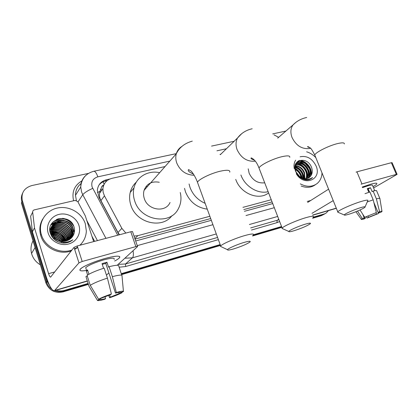 <?xml version="1.0" encoding="UTF-8"?>
<svg xmlns="http://www.w3.org/2000/svg" width="418" height="418" viewBox="0 0 418 418"><rect width="100%" height="100%" fill="white"/><g stroke="black" fill="none" stroke-linecap="round" stroke-linejoin="round"><path stroke-width="0.63" d="M103.836 184.928C102.332 185.514 101.48 186.59 101.271 188.168L100.325 190.122L99.573 193.252C99.285 195.823 99.735 198.273 100.921 200.593L117.97 232.518L119.511 234.754M135.045 239.086L210.688 218.562M243.788 209.58L272.076 201.904M134.021 236.076L137.893 235.647L209.852 216.268M242.952 207.349L271.24 199.731M165.042 166.552L112.066 178.303C106.7 179.756 103.648 183.194 102.901 188.628L103.147 192.301L104.458 195.854L121.852 228.353L125.86 233.072M220.835 154.174L220.025 154.352M88.438 284.397L63.092 291.874C54.951 293.446 49.235 290.484 45.943 282.986L46.555 282.202C47.537 285.128 49.314 287.485 51.9 289.277C49.314 287.485 47.537 285.128 46.555 282.202L21.893 201.878C21.031 198.916 21.24 196.084 22.525 193.367M88.125 283.43L64.477 290.39L63.782 291.132C60.683 292.01 57.621 291.868 54.586 290.698C57.621 291.868 60.683 292.01 63.782 291.132L88.282 283.916L63.782 291.132L63.092 291.874M328.48 210.599L326.118 213.081L322.67 214.847L312.868 217.736L324.567 213.979L321.139 215.735L312.643 218.243M281.716 226.917L252.817 235.428L281.716 226.917M220.323 245.005L121.419 274.151L220.323 245.005M323.971 214.324L321.139 215.735M281.873 227.319L252.576 235.966M220.479 245.434L121.575 274.616M45.943 282.986L21.407 203.002L21.893 201.878L46.555 282.202L47.177 281.408L22.389 200.739C20.916 193.053 24.056 187.99 31.799 185.561L88.454 173.407M299.539 160.376L303.107 161.97L299.539 160.376M305.245 163.506L309.325 168.397L305.245 163.506M272.719 133.885L285.896 131.059M64.477 290.39C61.686 291.184 58.896 291.142 56.096 290.259M50.035 286.34L47.177 281.408M324.211 213.953L313.181 217.198M281.56 226.504L253.433 234.78M220.161 244.572L121.262 273.675M62.601 218.306C66.148 219.027 69.242 220.599 71.88 223.013M297.705 161.348L299.419 161.918M299.821 162.085L303.311 164.18M109.84 179.019L106.475 179.766C101.057 181.245 98.011 184.73 97.342 190.227L98.883 197.129L119.067 234.869M135.683 240.972L211.33 220.328M244.436 211.294L272.719 203.576M98.935 185.09C100.644 182.99 102.87 181.626 105.608 180.994L107.107 180.66M370.719 184.202C373.922 183.319 375.907 183.011 376.681 183.288C377.454 183.716 376.242 184.834 373.034 186.642C375.364 185.336 376.655 184.369 376.911 183.742C377.088 182.88 375.024 183.032 370.719 184.202L362.26 187.039L370.719 184.202M373.582 187.954L397.1 174.353L396.363 174.4L391.363 162.712L392.105 162.691L397.074 174.301M356.058 172.117L356.915 171.84L361.946 183.941L396.363 174.4M361.946 183.941L361.089 184.223M311.985 213.347L333.224 200.614M356.915 171.84L391.363 162.712M328.59 189.166L307.658 202.432M367.521 189.197L368.242 189.025L369.522 192.097M373.838 202.443L378.003 212.422L379.622 212.349L378.964 212.866L378.713 212.26M368.07 190.514L368.707 190.143M375.954 212.814L376.503 214.131L368.524 217.313L368.007 216.054M368.828 192.322L367.286 188.633L368.995 188.121L370.484 187.729L372.114 191.622L373.112 191.052C375.683 190.43 376.879 190.404 376.707 190.979L379.821 198.398M362.495 187.614L368.018 185.785C371.163 184.928 372.668 184.813 372.537 185.446L374.737 190.702M365.013 193.675L369.914 191.972L373.19 199.825L376.352 212.605L364.71 217.261L360.013 209.972M367.234 201.941L373.19 199.825M366.272 216.78L367.056 218.071L368.524 217.313M376.503 214.131L378.426 213.541L378.175 212.381M378.426 213.541L367.056 218.071M364.93 217.193L365.379 218.285L363.916 219.042C362.035 219.554 361.157 219.638 361.288 219.293L362.291 218.52L364.261 217.909L362.73 214.188M357.495 211.069L362.291 218.52M364.71 217.261L376.352 212.605M365.379 218.285C364.109 218.614 363.54 218.64 363.681 218.374L364.261 217.909M378.003 212.422L379.544 211.628L376.393 198.884L373.112 191.052M376.393 198.884C378.954 198.231 380.14 198.169 379.946 198.702M379.544 211.628C381.42 211.132 382.245 211.074 382.01 211.461L380.892 212.276L378.964 212.866M368.242 189.025L370.484 187.729M368.174 190.76L368.88 190.561M299.748 162.095L302.256 163.668M305.093 166.239L306.525 167.989M306.613 151.791C310.051 152.842 313.119 154.785 315.82 157.612M310.825 175.874C312.382 173.58 312.669 170.894 311.687 167.827C307.664 155.412 290.562 159.603 295.73 171.552C297.835 176.286 301.242 179.056 305.95 179.871C308.275 180.064 310.255 179.489 311.896 178.141L312.554 177.514C308.374 180.304 304.001 179.897 299.445 176.291C303.16 179.129 306.556 179.437 309.644 177.222L310.825 175.874L309.644 177.222M300.082 156.781C306.943 155.459 312.267 158.511 316.06 165.941C322.257 179.531 303.943 187.097 296.268 173.71M308.155 178.152C310.281 175.764 310.778 172.765 309.633 169.159C307.627 163.088 300.093 159.932 296.581 163.626L294.998 166.369M308.411 178.037C310.71 175.654 311.274 172.582 310.099 168.825C308.092 162.748 300.552 159.587 297.036 163.281C295.009 165.481 294.68 168.365 296.059 171.923L299.445 176.291M307.058 178.517C308.547 176.156 308.787 173.475 307.779 170.487C305.124 164.896 301.378 162.675 296.545 163.83M307.345 178.444C308.986 176.062 309.283 173.298 308.244 170.152C305.474 164.41 301.634 162.226 296.728 163.605M305.84 178.69C306.755 176.5 306.791 174.201 305.945 171.798C303.708 166.834 300.359 164.52 295.902 164.849M306.159 178.669C307.209 176.417 307.287 174.019 306.399 171.469C304.064 166.348 300.61 164.049 296.048 164.577M304.476 178.638L304.126 173.094C302.271 168.788 299.377 166.453 295.437 166.087M304.832 178.674L304.576 172.77C302.632 168.297 299.617 165.956 295.536 165.753M302.914 178.282L302.324 174.384C300.861 170.795 298.489 168.538 295.207 167.613M303.327 178.402L302.773 174.06C301.206 170.283 298.698 167.994 295.239 167.195M300.997 177.41L300.537 175.659C299.523 172.963 297.788 170.952 295.348 169.619M301.53 177.697L300.981 175.341C299.852 172.399 297.945 170.304 295.26 169.05M296.278 163.95L295.469 164.415M296.472 163.736L295.463 164.431M295.594 164.911L295.275 164.995M295.751 164.655L295.338 164.791M298.896 175.826L296.085 171.991M300.176 177.451L303.426 178.721M309.132 177.613L309.576 177.269M294.246 168.6C293.65 165.356 294.12 162.545 295.651 160.167M322.001 172.89C321.823 177.42 320.183 180.984 317.069 183.575C312.241 187.081 306.65 187.175 300.296 183.863M315.444 184.672C311.405 187.64 306.64 188.095 301.159 186.036M308.928 172.336L309.184 173M309.555 174.16L309.848 175.314M309.963 175.884L310.088 176.657M302.162 177.995C301.341 173.726 299.022 170.518 295.207 168.37M304.058 179.468L304.09 178.935M304.095 178.58C303.614 172.634 300.699 168.579 295.359 166.416M307.627 177.53C308.677 171.479 303.416 164.399 297.825 163.475M297.276 163.386L296.968 163.349M296.947 163.349L295.991 163.307M309.466 176.276C310.537 170.189 305.224 163.036 299.596 162.121M299.053 162.032L296.963 162.006M309.398 179.515L309.827 178.951M311.305 175.116C312.669 167.958 305.286 159.718 298.912 160.627M302 178.622L301.963 178.308M301.89 177.875C301.044 173.846 298.818 170.774 295.223 168.653M303.849 179.406L303.87 178.867M303.87 178.533C303.337 172.78 300.485 168.809 295.317 166.636M307.334 178.084C308.677 171.829 303.113 164.326 297.282 163.59M309.174 176.824C310.537 170.539 304.921 162.973 299.058 162.236M298.671 162.184L296.811 162.168M309.263 179.562L309.67 178.998M311.018 175.597C312.648 168.313 305.046 159.754 298.53 160.815M311.222 178.643L312.554 177.514M360.943 207.568C354.527 209.434 343.988 214.131 344.286 214.967C344.348 215.364 345.796 215.145 348.622 214.303C354.318 212.626 363.634 208.619 364.924 207.271C365.645 206.492 364.318 206.591 360.943 207.568M338.408 212.454L337.791 211.895C338.533 210.223 353.064 203.785 361.889 201.272C366.299 200.013 368.31 199.809 367.918 200.661M248.214 168.815L249.144 173.214C252.597 180.377 257.786 183.575 264.719 182.812M268.131 191.669C258.099 194.386 245.042 186.548 240.987 175.189L240.914 174.996M268.596 192.876C259.055 200.959 240.643 193.686 235.799 179.578L235.726 179.39M305.401 224.137C298.734 226.081 288.796 230.496 288.812 231.478C288.807 232.011 290.562 231.76 294.084 230.72C301.613 228.28 306.984 225.981 310.198 223.823C311.191 222.831 309.592 222.935 305.401 224.137M282.965 228.845L281.998 228.406L282.171 228.092C283.336 226.222 296.984 220.213 306.107 217.606C311.603 216.049 314.038 215.829 313.411 216.937M205.149 203.352C197.96 200.191 192.933 194.919 190.059 187.546L189.056 183.962M207.255 209.131C196.977 207.704 189.725 201.962 185.498 191.914L184.516 188.382M243.987 242.456C237.09 244.473 227.779 248.574 227.486 249.698C227.371 250.413 229.529 250.121 233.949 248.825C241.332 246.463 246.62 244.227 249.823 242.116C251.161 240.857 249.217 240.967 243.987 242.456M221.671 246.944L220.396 246.338L220.667 245.951C222.282 243.908 235.02 238.37 244.389 235.679C251.291 233.74 254.264 233.495 253.313 234.937M159.268 182.253C151.797 180.978 146.734 183.68 144.079 190.347C143.301 193.038 143.39 195.802 144.341 198.644C147.867 210.432 165.747 212.919 170.032 202.479M146.054 186.48L147.408 186.574M180.257 192.531C181.631 198.32 181.004 203.702 178.376 208.666C170.366 225.568 140.626 220.824 134.716 200.98C133.237 196.554 132.992 192.212 133.979 187.948C136.446 176.814 148.207 170.063 159.634 172.691M171.97 215.667C162.116 229.304 136.237 223.139 130.912 205.301C129.46 200.943 129.23 196.669 130.207 192.468C131.236 188.335 133.279 184.881 136.346 182.107M144.628 188.868L145.401 188.847M104.981 258.507C113.586 256.192 118.503 255.597 119.736 256.709C120.159 257.582 118.472 259.008 114.668 260.999C117.144 259.714 118.749 258.632 119.475 257.76C120.708 255.414 115.88 255.664 104.981 258.507C95.116 261.386 87.529 264.422 82.221 267.614C78.072 270.571 79.524 271.507 86.578 270.42C81.108 271.313 78.997 270.906 80.246 269.192C82.189 266.694 94.29 261.449 104.981 258.507M34.511 227.878L32.426 231.734L34.511 227.878L32.677 212.125C32.635 210.975 33.194 210.217 34.349 209.862L75.151 200.405L77.785 201.607L85.288 215.85L93.669 241.599M32.505 232.11L46.236 276.768C49.246 286.016 51.963 290.677 54.377 290.761L78.965 262.875L74.023 247.372L50.62 277.134C50.024 277.118 49.35 275.958 48.592 273.654L34.59 228.259M32.426 231.734L30.639 216.226L32.677 212.125M106.444 275.122L108.873 272.897M117.192 265.268L137.574 246.563C137.726 246.254 137.146 246.27 135.829 246.615L130.808 231.76C132.125 231.436 132.71 231.441 132.569 231.776L137.506 246.359M82.184 261.48L78.965 262.875L74.023 247.372L77.22 245.962L82.184 261.48L135.829 246.615M77.22 245.962L130.808 231.76M102.258 264.359L105.775 263.408L115.493 293.128C118.796 292.255 120.468 292.046 120.509 292.501L120.462 292.37M118.769 292.381L119.156 293.546L110.399 297.135L109.688 294.946M103.544 268.304L102.023 263.643L104.547 262.891L106.951 262.253L108.57 267.196L109.098 266.694C116.105 264.975 119.344 264.819 118.806 266.235L121.763 275.196M86.061 268.795L85.695 267.666C88.485 265.247 94.447 262.671 103.58 259.923C111.507 257.849 115.023 257.666 114.135 259.379M88.909 274.239L87.508 269.861L86.359 271.063L87.623 275.007M87.32 276.146L85.93 276.549L89.086 286.424L97.368 300.265L100.393 299.335L100.21 298.755M87.075 275.384C90.471 273.111 96.166 270.686 104.16 268.11L107.421 278.111L111.397 293.985L110.582 294.638L98.601 299.251L90.257 285.322L87.075 275.384M90.257 285.322C93.695 283.132 99.411 280.729 107.421 278.111M108.623 295.322L109.615 297.757L110.399 297.135M119.156 293.546L122.087 292.642L122.03 292.03M122.087 292.642C119.323 294.167 115.169 295.876 109.615 297.757M104.986 296.738L105.592 298.624L104.824 299.236C99.871 300.61 97.384 300.95 97.368 300.265M98.601 299.251C101.318 297.705 105.582 295.949 111.397 293.985M105.592 298.624C102.3 299.507 100.571 299.743 100.393 299.335M115.493 293.128L116.324 292.469L112.364 276.653L109.098 266.694M112.364 276.653C119.365 274.851 122.584 274.605 122.004 275.917L123.425 291.294M116.324 292.469C121.319 291.116 123.697 290.823 123.456 291.592L120.509 292.501M105.775 263.408L106.951 262.253M86.359 271.063L87.764 270.665M40.368 264.824C36.094 262.264 33.221 258.685 31.747 254.102L31.559 253.449C30.462 249.039 30.953 244.849 33.022 240.872M49.951 231.353L50.468 231.373M50.871 231.394L52.621 231.598M53.488 231.755C58.081 232.763 61.854 235.036 64.795 238.573M65.365 239.315L66.415 240.909M67.162 242.325L67.314 242.659M71.953 250.011C60.077 254.426 44.836 246.918 41.398 234.733L41.267 234.294C37.881 222.773 45.552 210.557 57.24 208.059C68.886 205.395 81.797 212.689 85.309 223.734L86.343 231.123C86.061 236.635 83.913 241.343 79.901 245.246M71.222 250.946C59.393 255.346 44.219 247.879 40.802 235.747L40.671 235.313C39.12 229.524 39.799 224.105 42.704 219.048M63.087 243.077C66.859 243.198 70.114 242.095 72.847 239.77C66.775 243.407 61.028 243.036 55.594 238.662C61.524 242.55 66.917 242.174 71.76 237.534C74.289 234.592 75.099 231.238 74.179 227.47C70.454 212.234 45.332 218.358 50.317 233.129C52.381 238.976 56.634 242.294 63.087 243.077M78.897 225.339C81.484 233.145 76.677 241.923 68.421 244.039C60.208 246.275 50.604 241.102 48.159 233.04C45.593 225.004 50.787 216.278 59.011 214.392C67.204 212.386 76.426 217.506 78.897 225.339M71.729 237.576L73.364 231.64L72.904 228.777C70.668 219.805 56.916 217.543 52.563 225.161M71.828 237.461L73.589 231.326L73.129 228.463C69.858 215.51 48.242 219.21 51.461 232.236L51.754 233.312L55.594 238.662M71.217 238.129L72.46 232.883L72.006 230.036C68.845 217.449 47.814 220.599 50.385 233.369M71.347 237.994L72.685 232.57L72.225 229.722C68.98 216.843 47.469 220.542 50.667 233.5L50.959 234.566C56.069 234.644 60.02 236.907 62.815 241.358M70.663 238.647L71.572 234.111L71.117 231.279C69.043 223.107 56.984 220.255 51.9 226.525M67.392 242.639L68.385 241.818M70.809 238.521L71.791 233.803L71.337 230.971C69.247 222.695 56.973 219.915 51.968 226.347M70.072 239.127L70.689 235.329L70.24 232.512C68.228 224.738 57.047 221.618 51.649 227.24M70.224 239.007L70.908 235.026L70.454 232.204C68.432 224.33 57.026 221.279 51.707 227.058M69.44 239.566L69.816 236.531L69.367 233.73C67.418 226.347 57.104 223.008 51.456 227.977M69.602 239.462L70.036 236.227L69.587 233.427C67.622 225.95 57.094 222.658 51.503 227.794M68.761 239.974L68.954 237.717L68.51 234.932C66.619 227.93 57.135 224.429 51.32 228.745M68.933 239.875L69.169 237.419L68.724 234.634C66.817 227.538 57.13 224.074 51.351 228.552M67.528 242.534L67.7 241.985M68.035 240.34L67.659 236.123C65.835 229.487 57.135 225.877 51.247 229.539M67.674 242.424L67.836 241.949M68.223 240.251L67.873 235.825C66.028 229.101 57.141 225.516 51.257 229.336M67.256 240.658L66.817 237.299C63.688 230.344 58.494 228.035 51.231 230.365M67.11 242.706L67.214 242.294M67.455 240.58L67.026 237.006C65.255 230.642 57.125 226.984 51.231 230.156M66.415 240.93L65.987 238.464C63.149 231.906 58.248 229.498 51.294 231.222M66.551 242.471L66.582 242.163M66.629 240.867L66.196 238.171C63.285 231.52 58.311 229.127 51.273 231.008M65.501 241.149L65.166 239.613C62.601 233.474 58.029 230.982 51.44 232.126M65.736 241.097L65.37 239.326C62.742 233.082 58.081 230.605 51.393 231.896M64.497 241.301L64.351 240.752C62.057 235.052 57.836 232.497 51.68 233.082M64.759 241.27L64.555 240.47C62.193 234.655 57.877 232.11 51.613 232.836M51.461 232.236L51.555 233.625M63.379 241.364C60.913 235.977 56.743 233.61 50.865 234.273M63.672 241.358C61.227 235.695 56.932 233.249 50.797 234.033M62.083 241.311C59.628 237.074 56.007 235.068 51.221 235.282M62.428 241.338C59.957 236.807 56.19 234.702 51.121 235.02M60.474 241.045C58.217 238.093 55.312 236.541 51.764 236.395M60.923 241.139C58.588 237.847 55.484 236.17 51.602 236.102M57.773 240.063L52.689 237.701M58.739 240.502C56.9 238.72 54.795 237.67 52.417 237.346M54.241 239.352L57.836 241.609M58.071 241.698L53.87 239.002M77.596 247.137L74.524 248.95M81.437 243.637L80.141 245.183M77.691 247.44L74.676 249.426M63.625 243.093L63.452 242.659M64.764 243.057L64.586 242.471M64.147 241.332C61.509 236.207 57.36 233.568 51.686 233.416M51.487 233.422L50.426 233.49M65.778 242.811L65.652 242.268M65.328 241.181C64.362 238.422 62.575 236.17 59.978 234.425M59.774 234.299C57.229 232.742 54.465 232.079 51.471 232.293M51.424 232.298L50.635 232.387M72.805 235.945C72.753 232.753 71.63 229.874 69.435 227.298M62.742 223.024L56.278 222.648M55.495 222.815L54.23 223.186M54.011 223.264L50.991 224.863M74.461 231.807L71.494 225.14M63.954 220.317C60.03 219.351 56.367 219.905 52.971 221.995M73.082 224.785C69.085 219.649 63.97 217.705 57.736 218.948M61.843 242.435L61.503 241.881M60.997 241.155L60.49 240.522M53.88 236.332L51.503 235.909M63.473 243.093L63.301 242.675M62.637 241.348L61.394 239.566M54.418 235.146L51.006 234.712M64.628 243.072L64.45 242.503M63.991 241.343L62.303 238.594M54.972 233.944L51.597 233.563M51.534 233.563L50.693 233.605M65.657 242.858L65.516 242.257M65.187 241.207L63.207 237.612M55.537 232.742L51.503 232.429M51.33 232.445L50.176 232.596M66.598 242.45L66.551 242.168M66.279 240.967L64.121 236.609M56.117 231.525L50.766 231.441M68.259 240.235L65.955 234.566M57.313 229.069L52.151 229.064M51.451 229.221L50.296 229.571M69.179 239.733L66.88 233.526M57.93 227.82L52.856 227.857M52.166 228.014L51.022 228.359M50.818 228.432L50.51 228.557M50.473 228.568L49.894 228.824M72.69 236.097L70.637 229.205M60.511 222.731L55.761 222.893M55.098 223.05L54.016 223.384M53.828 223.452L50.923 224.999M73.578 234.806L71.593 228.092M61.185 221.425L56.508 221.613M55.855 221.77L51.566 223.813M74.388 232.262L72.554 226.964M61.869 220.108C58.51 219.753 55.463 220.469 52.741 222.245M73.793 226.29C69.581 219.795 63.797 217.522 56.435 219.476M97.415 192.604L99.928 191.371M104.124 184.312L103.136 181.82M134.868 238.568L137.893 235.647M117.97 232.518L121.852 228.353M100.921 200.593L104.458 195.854M103.398 186.088L102.76 186.229M45.886 282.808L47.119 281.23M100.973 188.696L101.365 190.765M169.844 161.102L97.838 176.835C92.874 178.444 90.962 181.82 92.096 186.961L117.709 235.229M105.947 238.349L82.764 194.71L81.567 191.893L80.737 186.982C80.763 182.3 82.477 178.434 85.878 175.377M77.978 201.983L82.764 194.71C84.431 192.708 87.743 190.598 92.702 188.377M81.197 183.429C77.445 186.449 75.543 190.409 75.486 195.3L76.41 200.468M279.637 221.524L276.946 222.663L251.479 230.046M218.368 239.645L125.63 266.527L119.13 267.217M94.625 241.348L91.918 236.227M73.599 200.765C71.635 192.003 74.399 185.383 81.886 180.905M22.389 200.739L21.893 201.878M278.769 219.267L277.144 220.302L278.905 219.628M86.803 220.505L97.441 240.601M216.294 233.944L132.443 257.833L125.536 263.962L217.569 237.455M133.049 250.722C133.645 254.369 133.446 256.741 132.443 257.833L124.857 258.235M118.158 264.38L125.536 263.962L125.63 266.527M277.683 216.456L249.4 224.513M250.68 227.92L277.144 220.302L276.946 222.663M226.441 148.74L216.942 150.814M137.256 245.627L212.919 224.691M246.024 215.526L274.312 207.699M176.349 153.615L93.841 171.255C95.179 171.249 96.511 173.109 97.838 176.835M105.608 180.994L106.475 179.766M312.664 215.056L336.276 208.154M307.261 201.439L310.773 200.457M297.888 161.212L299.732 161.839M300.218 162.048L301.383 162.644M303.614 164.143L305.15 165.518M307.089 167.817L307.564 168.522M344.359 143.97C344.547 142.658 342.426 142.501 337.99 143.489C329.118 145.459 315.141 152.486 314.791 155.068L315.156 155.977M295.73 122.5L293.028 124.909C290.567 128.415 290.244 132.626 292.057 137.548C296.158 145.725 302.042 149.378 309.696 148.5L310.569 148.254M289.784 157.356C290.165 155.674 287.6 155.439 282.082 156.651C272.933 158.694 259.792 165.23 259.019 168.031L259.505 169.29M241.479 133.896L237.508 138.013C235.695 141.509 235.564 145.401 237.111 149.701C241.097 158.02 247.174 161.85 255.346 161.202M229.738 172.174C230.391 170.027 227.261 169.698 220.349 171.181C210.97 173.298 198.691 179.28 197.463 182.253L198.08 183.951M181.961 146.394C179.15 148.082 177.263 150.537 176.307 153.767C175.492 156.75 175.644 159.843 176.762 163.046C180.221 170.899 186.026 174.97 194.177 175.257M54.894 290.4L87.325 280.922M48.592 273.654L54.763 271.93M63.839 218.442L71.029 222.073M99.578 193.257L102.901 188.628M278.639 137.318L274.02 134.857M325.517 213.431L324.567 213.979M93.841 171.255C85.842 173.428 81.473 178.669 80.737 186.982L75.486 195.3C75.496 190.415 77.398 186.459 81.191 183.445M234.158 141.258L211.55 146.091M312.721 215.207L336.333 208.305M361.288 219.293L355.885 211.727M381.974 211.242L379.92 198.754M297.036 163.281L296.581 163.626M344.286 214.967L337.692 212.151M310.02 147.721C307.867 147.152 307.141 146.744 307.847 146.504L310.276 147.962C310.955 148.202 312.46 150.569 314.791 155.068L337.791 211.895M277.698 138.128L293.028 124.909C296.759 121.095 301.31 118.623 306.687 117.495M365.113 206.842L367.652 200.974M288.812 231.478L281.998 228.406M254.64 160.313C251.401 159.091 250.304 158.291 251.359 157.905C254.489 159.389 257.044 162.764 259.019 168.031L282.171 228.092M220.296 154.697L237.508 138.013C241.165 133.227 246.061 130.139 252.19 128.754M227.486 249.698L220.396 246.338M193.409 174.019C189.082 172.164 187.483 170.69 188.602 169.593L191.125 171.119C191.136 170.784 195.253 175.952 197.463 182.253L220.667 245.951M144.079 190.347L176.307 153.767C179.348 147.46 184.683 143.249 192.311 141.127M133.979 187.948L130.207 192.468M54.377 290.761L87.388 281.11M86.641 270.608L85.695 267.666M35.07 247.55L31.559 253.449M41.267 234.294L40.671 235.313M73.589 231.326L73.364 231.64M72.685 232.57L72.46 232.883M71.791 233.803L71.572 234.111M70.908 235.026L70.689 235.329M70.036 236.227L69.816 236.531M69.169 237.419L68.954 237.717M68.312 238.6L68.103 238.892M67.47 239.765L67.256 240.057"/></g></svg>
